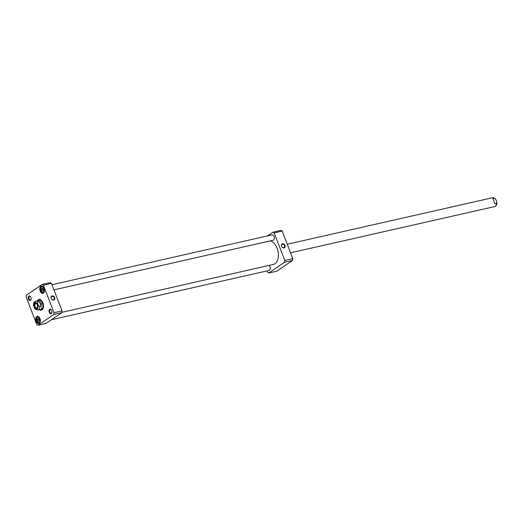 <?xml version="1.0" encoding="UTF-8"?>
<svg xmlns="http://www.w3.org/2000/svg" width="523" height="523" viewBox="0 0 523 523"><rect width="100%" height="100%" fill="white"/><g stroke="black" fill="none" stroke-linecap="round" stroke-linejoin="round"><path stroke-width="0.78" d="M277.981 258.878A11.931 7.263 -102.8 0 0 277.994 258.813A11.931 7.263 -102.8 0 0 277.138 248.307A11.931 7.263 -102.8 0 0 274.621 243.908A11.931 7.263 -102.8 0 0 274.575 243.855M270.345 240.868A12.114 7.374 77.2 0 1 274.536 243.803A12.114 7.374 77.2 0 1 277.092 248.275A12.114 7.374 77.2 0 1 277.961 258.944A12.114 7.374 77.2 0 1 273.398 264.435L61.858 312.336M37.721 301.784L39.271 301.431L41.422 303.451L41.206 306.445L39.656 306.792L37.793 304.491L37.721 301.784A4.55 2.772 77.2 0 0 35.767 301.156C34.06 301.843 33.295 303.235 33.472 305.334L34.995 309.028L37.78 310.041L41.088 309.289M39.271 301.431L41.206 306.445M37.506 307.04A2.236 1.366 77.2 0 1 36.702 307.91A2.236 1.366 77.2 0 1 35.034 306.53A2.236 1.366 77.2 0 1 35.714 303.543A2.236 1.366 77.2 0 1 36.813 303.981M34.44 306.772A2.693 1.641 -102.8 0 0 36.074 308.446A2.693 1.641 -102.8 0 0 37.466 307.21A2.693 1.641 -102.8 0 0 36.702 303.843A2.693 1.641 -102.8 0 0 34.61 303.621A2.693 1.641 -102.8 0 0 34.44 306.772M494.882 203.722L492.947 198.707L494.497 198.361L495.327 198.747L496.353 200.662L496.85 202.434L496.432 203.369L494.882 203.722L492.947 198.707M41.225 307.91A4.55 2.772 -102.8 0 0 42.154 308.59M40.552 309.322A4.55 2.772 -102.8 0 0 42.788 304.236A4.55 2.772 -102.8 0 0 38.578 300.607M40.193 309.492A4.805 2.922 -102.8 0 0 40.591 309.564A4.805 2.922 -102.8 0 0 42.945 304.196A4.805 2.922 -102.8 0 0 38.506 300.372A4.805 2.922 -102.8 0 0 38.395 300.444A4.805 2.922 -102.8 0 0 38.179 300.607M39.402 299.699A5.191 3.164 -102.8 0 0 38.421 300.424M40.493 309.557A5.191 3.164 -102.8 0 0 41.683 309.793M43.389 285.185L54.019 312.734L62.047 310.917L61.812 312.662L46.011 323.449L37.983 325.267L36.78 324.508L26.15 296.959L26.385 295.214L42.186 284.427L43.389 285.185L51.417 283.368L50.215 282.61L42.186 284.427M54.019 312.734L53.784 314.48L37.983 325.267M61.812 312.662L53.784 314.48M62.047 310.917L51.417 283.368M53.725 300.065A2.249 1.732 55.7 0 0 54.039 296.633A2.249 1.732 55.7 0 0 51.025 297.319A2.249 1.732 55.7 0 0 53.725 300.065M53.405 299.862A1.883 1.451 -124.3 0 1 51.398 298.718A1.883 1.451 -124.3 0 1 51.672 296.58A1.883 1.451 -124.3 0 1 53.934 297.319A1.883 1.451 -124.3 0 1 53.797 299.692A1.883 1.451 -124.3 0 1 53.405 299.862M31.105 299.293A1.883 1.144 77.2 0 1 30.439 299.999A1.883 1.144 77.2 0 1 29.033 298.842A1.883 1.144 77.2 0 1 29.608 296.332A1.883 1.144 77.2 0 1 30.517 296.685M28.445 299.084A2.34 1.425 -102.8 0 0 29.857 300.535A2.34 1.425 -102.8 0 0 31.066 299.463A2.34 1.425 -102.8 0 0 30.406 296.541A2.34 1.425 -102.8 0 0 28.588 296.351A2.34 1.425 -102.8 0 0 28.445 299.084M51.927 312.499A1.883 1.144 77.2 0 1 51.261 313.205A1.883 1.144 77.2 0 1 49.855 312.048A1.883 1.144 77.2 0 1 50.43 309.531A1.883 1.144 77.2 0 1 51.339 309.884M49.267 312.29A2.34 1.425 -102.8 0 0 50.685 313.741A2.34 1.425 -102.8 0 0 51.895 312.669A2.34 1.425 -102.8 0 0 51.228 309.747A2.34 1.425 -102.8 0 0 49.41 309.551A2.34 1.425 -102.8 0 0 49.267 312.29M43.37 307.602A5.191 3.164 77.2 0 1 42.134 309.557A5.191 3.164 77.2 0 1 41.441 309.864A5.191 3.164 77.2 0 1 39.82 309.577M37.806 300.692A5.191 3.164 77.2 0 1 39.147 299.738A5.191 3.164 77.2 0 1 41.866 300.947M39.297 309.694A5.465 3.328 -102.8 0 0 42.017 309.858A5.465 3.328 -102.8 0 0 43.35 307.701A5.465 3.328 -102.8 0 0 41.801 300.869A5.465 3.328 -102.8 0 0 37.283 300.81M44.35 291.573A3.413 2.079 77.2 0 1 43.089 293.024A3.413 2.079 77.2 0 1 40.539 290.925A3.413 2.079 77.2 0 1 41.579 286.369A3.413 2.079 77.2 0 1 43.344 287.14M40.179 291.069A3.687 2.249 -102.8 0 0 42.415 293.357A3.687 2.249 -102.8 0 0 44.324 291.671A3.687 2.249 -102.8 0 0 43.278 287.062A3.687 2.249 -102.8 0 0 40.408 286.754A3.687 2.249 -102.8 0 0 40.179 291.069M40.271 321.776A3.413 2.079 77.2 0 1 39.009 323.234A3.413 2.079 77.2 0 1 36.46 321.129A3.413 2.079 77.2 0 1 37.506 316.572A3.413 2.079 77.2 0 1 39.271 317.343M36.107 321.272A3.687 2.249 -102.8 0 0 38.342 323.567A3.687 2.249 -102.8 0 0 40.251 321.874A3.687 2.249 -102.8 0 0 39.205 317.265A3.687 2.249 -102.8 0 0 36.335 316.958A3.687 2.249 -102.8 0 0 36.107 321.272M43.049 288.814L43.442 290.559M43.213 290.611L42.036 290.88L41.474 289.435L41.912 288.219L42.912 288.454L43.468 289.899L43.03 291.108L42.036 290.88M42.886 289.114L41.474 289.435M38.977 319.023L39.369 320.762M38.813 319.318L37.401 319.638L37.839 318.422L38.839 318.657L39.395 320.102L38.957 321.318L37.957 321.083L37.401 319.638M37.957 321.083L39.14 320.815M268.763 273.013L276.798 271.195L292.599 260.408L292.828 258.663L284.8 260.48L284.564 262.226L268.763 273.013L267.56 272.254L267.044 270.901M284.564 262.226L292.599 260.408M272.967 232.173L274.17 232.931L282.198 231.114L281.001 230.349L272.967 232.173L267.488 235.912M274.17 232.931L284.8 260.48M292.828 258.663L282.198 231.114M282.492 243.783A2.249 1.732 55.7 0 0 282.178 247.216A2.249 1.732 55.7 0 0 285.192 246.536A2.249 1.732 55.7 0 0 282.492 243.783M282.433 244.248A1.883 1.451 -124.3 0 1 284.44 245.398A1.883 1.451 -124.3 0 1 284.159 247.529A1.883 1.451 -124.3 0 1 281.897 246.797A1.883 1.451 -124.3 0 1 282.034 244.424A1.883 1.451 -124.3 0 1 282.433 244.248M274.372 238.272A2.34 1.425 -102.8 0 0 274.13 236.651A2.34 1.425 -102.8 0 0 273.889 236.148M270.299 268.482A2.34 1.425 -102.8 0 0 270.058 266.854A2.34 1.425 -102.8 0 0 269.816 266.351M274.268 238.913A2.55 1.556 -102.8 0 0 274.287 238.854A2.55 1.556 -102.8 0 0 273.562 235.664A2.55 1.556 -102.8 0 0 273.522 235.618M51.94 284.721L272.019 234.886A2.733 1.661 77.2 0 1 273.483 235.566A2.733 1.661 77.2 0 1 274.255 238.978A2.733 1.661 77.2 0 1 273.222 240.22L53.928 289.873M270.195 269.116A2.55 1.556 -102.8 0 0 270.214 269.057A2.55 1.556 -102.8 0 0 269.489 265.874A2.55 1.556 -102.8 0 0 269.45 265.821M269.057 265.423A2.733 1.661 77.2 0 1 269.41 265.769A2.733 1.661 77.2 0 1 270.182 269.182A2.733 1.661 77.2 0 1 269.149 270.424L51.496 319.71M39.656 306.792A4.55 2.772 77.2 0 1 37.78 310.041M37.63 304.595A3.367 2.053 77.2 0 1 36.002 309.086A3.367 2.053 77.2 0 1 33.936 303.732A3.367 2.053 77.2 0 1 37.63 304.595M496.85 202.434C497.027 204.539 496.262 205.931 494.555 206.611A4.55 2.772 -102.8 0 0 496.432 203.369M494.497 198.361A4.55 2.772 -102.8 0 0 492.542 197.733L287.258 244.215M40.591 309.564L41.206 309.623A4.995 3.04 -102.8 0 0 42.448 309.296M40.304 299.816A4.995 3.04 -102.8 0 0 39.042 300.058A4.995 3.04 -102.8 0 0 38.924 300.13M39.539 299.692A5.158 3.138 -102.8 0 0 38.964 299.96A5.158 3.138 -102.8 0 0 38.512 300.372L39.042 300.058M40.591 309.57A5.158 3.138 -102.8 0 0 41.814 309.74M42.481 286.473A3.19 1.942 -102.8 0 0 42.049 286.493A3.19 1.942 -102.8 0 0 40.82 288.068M41.663 291.814A3.19 1.942 -102.8 0 0 43.455 292.71A3.19 1.942 -102.8 0 0 43.854 292.54M43.958 288.65A2.824 1.719 77.2 0 1 42.592 292.409A2.824 1.719 77.2 0 1 40.866 287.931A2.824 1.719 77.2 0 1 43.958 288.65M38.408 316.683A3.19 1.942 -102.8 0 0 37.976 316.696A3.19 1.942 -102.8 0 0 36.747 318.278M37.591 322.024A3.19 1.942 -102.8 0 0 39.382 322.913A3.19 1.942 -102.8 0 0 39.781 322.743M40.003 321.606A2.824 1.719 77.2 0 1 36.917 320.887A2.824 1.719 77.2 0 1 38.277 317.121A2.824 1.719 77.2 0 1 40.003 321.606M35.767 301.156L39.081 300.405M494.555 206.611L290.566 252.799M492.542 197.733L495.327 198.74M42.356 286.421L42.049 286.493C39.859 286.807 40.042 292.664 43.455 292.71L43.762 292.638M38.284 316.631L37.976 316.696C35.786 317.016 35.969 322.874 39.382 322.913L39.689 322.848"/></g></svg>
